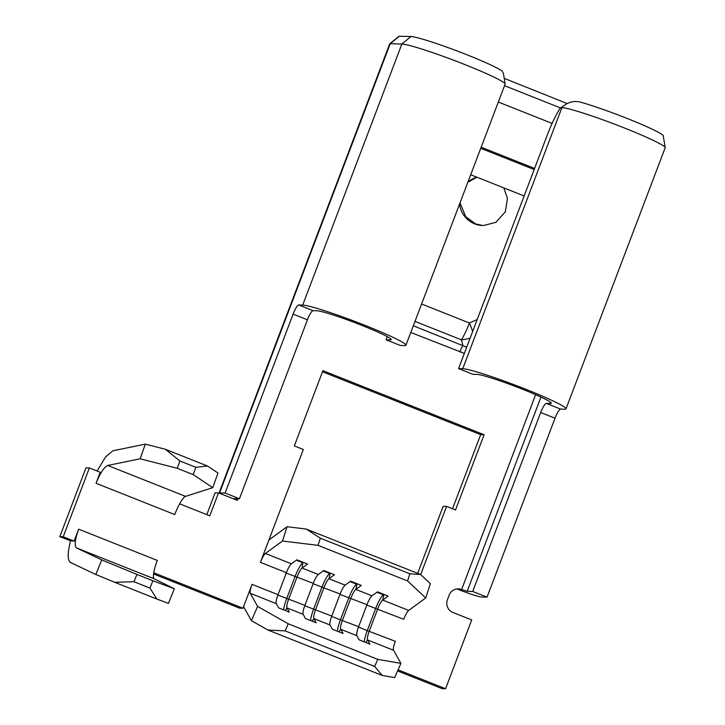 <?xml version="1.0" encoding="UTF-8"?>
<svg xmlns="http://www.w3.org/2000/svg" width="725" height="725" viewBox="0 0 725 725"><rect width="100%" height="100%" fill="white"/><g stroke="black" fill="none" stroke-linecap="round" stroke-linejoin="round"><path stroke-width="1.09" d="M470.706 174.743L476.923 177.208A24.605 24.025 91.5 0 0 467.906 182.111M459.559 204.069A24.605 24.025 91.5 0 0 482.75 225.502L475.528 223.871L465.776 216.766L460.022 202.864M467.824 182.319L476.923 177.208L524.139 195.977M487.037 597.155L555.015 418.216L540.687 412.525L472.709 591.464L487.037 597.155L481.491 597.01A20.672 1.513 20.8 0 1 458.209 589.425A9.842 9.606 91.5 0 0 456.687 588.963M397.581 670.942L442.159 688.659L445.567 688.75L471.712 619.929L452.907 612.453A9.842 9.606 91.5 0 1 447.443 599.72L449.183 595.125A9.842 9.606 91.5 0 1 461.626 589.516L535.63 394.69M417.682 573.357L443.138 506.331L446.555 506.422L455.508 509.983L484.092 434.737L322.915 370.665L294.332 445.911L303.286 449.473L260.411 562.346A9.842 2.012 111.7 0 1 265.423 553.465L282.478 541.013L287.091 526.722L270.035 539.183A25.592 5.22 -68.3 0 0 268.776 540.324M452.518 508.787L480.675 434.647L322.498 371.771M153.546 573.946L239.567 608.139L242.984 608.23L153.727 572.75M63.22 536.781L74.104 541.104L78.635 529.168C74.983 539.509 74.24 545.744 76.415 547.882L101.745 559.908L136.934 574.418L133.962 581.713L114.722 582.293L95.809 574.499L70.488 562.473C67.416 560.353 67.443 553.121 70.57 540.768L59.812 536.69L85.958 467.87L89.365 467.951L63.22 536.781L59.812 536.69M505.135 83.973A55.979 4.096 -159.2 0 0 458.508 62.078A55.979 4.096 -159.2 0 0 401.858 44.026L390.213 43.727A20.672 1.513 -159.2 0 0 389.733 43.808L398.958 36.304A14.699 1.078 20.8 0 1 399.303 36.25L410.948 36.549A50.016 3.661 20.8 0 1 456.759 50.841A50.016 3.661 20.8 0 1 502.09 71.014L503.413 73.443L505.135 83.973A55.979 4.096 -159.2 0 1 505.117 84.145L405.946 345.218A55.979 4.096 20.8 0 0 360.443 323.567A55.979 4.096 20.8 0 0 302.688 305.098L298.718 304.989L313.046 310.69A9.842 2.012 -68.3 0 0 307.427 319.807L239.449 498.746L233.785 498.637L237.32 500.359L218.515 492.882L215.108 492.792L206.806 514.632M534.171 169.55L480.748 148.308M534.597 168.445L481.164 147.211M218.515 492.882L209.806 515.819L179.619 503.83M89.365 467.951L100.24 472.274L96.062 483.285L174.725 514.56A19.684 4.015 111.7 0 1 185.546 496.38L212.751 487.653L193.212 474.63L195.832 467.317L207.477 466.012L217.989 473.026L212.751 487.653M243.682 606.39A25.592 5.22 -68.3 0 0 244.062 607.568L251.403 620.663L257.629 606.417L250.288 593.322A9.842 2.012 111.7 0 1 252.046 584.368L242.984 608.23M250.288 593.322L276.279 603.653A9.842 2.012 111.7 0 1 278.038 594.699L286.402 572.678A9.842 2.012 111.7 0 1 291.423 563.805L296.888 559.809L307.581 564.059L302.108 568.047L318.284 574.481L323.749 570.484L334.442 574.735L328.969 578.731L345.145 585.157L350.61 581.16L361.304 585.41L355.839 589.407L372.007 595.832L377.471 591.836L388.165 596.086L382.7 600.082L408.692 610.414L425.747 597.953L407.568 580.933L409.879 573.792L420.572 574.508L430.36 583.67L425.747 597.953M420.663 574.59L446.555 506.422M365.853 642.522L367.557 639.939A9.842 2.012 111.7 0 1 369.315 630.977L377.68 608.955A9.842 2.012 111.7 0 1 382.7 600.082L383.969 594.418M398.061 669.864L445.567 688.75M464.335 353.401L410.785 332.476M338.992 631.847L340.696 629.264L356.863 635.689A9.842 2.012 111.7 0 1 358.63 626.735L366.995 604.704A9.842 2.012 111.7 0 1 372.007 595.832M312.122 621.171L313.834 618.588L330.002 625.013L332.358 629.209L343.052 633.46L340.696 629.264A9.842 2.012 111.7 0 1 342.454 620.301L350.818 598.279A9.842 2.012 111.7 0 1 355.839 589.407L357.108 583.743M400.898 663.357L394.672 677.603L382.229 675.446L374.671 666.474L377.779 659.351L400.898 663.357L393.557 650.271A9.842 2.012 111.7 0 1 395.315 641.317L367.276 630.605L375.641 608.583A15.252 3.108 111.7 0 1 383.416 594.826L376.918 592.243M366.85 605.085L403.68 619.286A9.842 2.012 111.7 0 1 408.692 610.414M287.091 526.722L306.222 529.051L320.332 538.195L318.021 545.345L407.568 580.933M318.021 545.345L282.478 541.013M330.002 625.013A9.842 2.012 111.7 0 1 331.76 616.051L340.134 594.029A9.842 2.012 111.7 0 1 345.145 585.157M285.26 610.486L286.973 607.903L303.141 614.338L305.497 618.534L316.191 622.784L313.834 618.588A9.842 2.012 111.7 0 1 315.593 609.625L323.957 587.603A9.842 2.012 111.7 0 1 328.969 578.731L330.247 573.067M303.141 614.338A9.842 2.012 111.7 0 1 304.899 605.375L313.263 583.353A9.842 2.012 111.7 0 1 318.284 574.481M276.279 603.653L278.636 607.858L289.329 612.108L286.973 607.903A9.842 2.012 111.7 0 1 288.731 598.95L297.096 576.928A9.842 2.012 111.7 0 1 302.108 568.047L302.823 562.79L303.385 562.392M306.222 529.051L420.572 574.508M140.152 458.789L145.326 444.135L165.264 449.237L179.836 460.955L177.253 468.287L140.152 458.789L107.735 465.45C104.137 467.054 100.24 472.999 96.062 483.285M97.068 471.014L105.66 456.85L112.91 450.796L145.326 444.135M540.687 412.525A9.842 2.012 111.7 0 1 546.306 403.399L550.275 403.508A40.228 2.945 20.8 0 0 551.281 403.245A40.228 2.945 20.8 0 0 518.583 387.685A40.228 2.945 20.8 0 0 477.068 374.408L472.89 374.299L458.562 368.608L547.447 134.605A39.367 8.029 -68.3 0 1 559.999 108.397L566.18 104.146C570.765 101.554 575.496 100.884 580.362 102.125A50.016 3.661 20.8 0 1 631.946 120.386A50.016 3.661 20.8 0 1 663.266 135.856L665.188 147.592A55.979 4.096 -159.2 0 0 618.57 125.697A55.979 4.096 -159.2 0 0 561.911 107.644L559.999 108.397M546.306 403.399L560.624 409.099L564.603 409.199A55.979 4.096 20.8 0 0 566.007 408.837A55.979 4.096 20.8 0 0 520.496 387.186A55.979 4.096 20.8 0 0 462.749 368.717L458.562 368.608M472.709 591.464L467.172 591.319L461.626 589.516L458.209 589.425M560.624 409.099A9.842 2.012 -68.3 0 0 555.015 418.216M313.046 310.69L317.015 310.789A40.228 2.945 20.8 0 1 358.522 324.066A40.228 2.945 20.8 0 1 391.228 339.626A40.228 2.945 20.8 0 1 390.213 339.889L386.035 339.78L387.232 336.618M386.035 339.78L400.354 345.472L404.541 345.58A55.979 4.096 20.8 0 0 405.946 345.218M239.449 498.746L225.122 493.054L293.099 314.115A9.842 2.012 111.7 0 1 298.718 304.989M225.122 493.054L219.584 492.909L390.213 43.727L399.303 36.25M219.059 493.1A20.672 1.513 20.8 0 1 219.068 493.045A20.672 1.513 20.8 0 1 219.584 492.909M389.733 43.808A20.672 1.513 -159.2 0 0 389.697 43.862L219.068 493.045M566.007 408.837L665.169 147.773A55.979 4.096 -159.2 0 0 665.188 147.592M320.332 538.195L409.879 573.792M257.629 606.417L288.233 623.763L285.124 630.886L267.878 629.998L382.229 675.446M267.878 629.998L251.403 620.663M285.124 630.886L374.671 666.474M288.233 623.763L377.779 659.351M393.557 650.271L367.557 639.939L369.913 644.135L359.219 639.885L356.863 635.689M480.675 434.647L484.092 434.737M179.836 460.955L195.832 467.317M165.264 449.237L207.477 466.012M174.335 588.763L168.472 603.372L156.935 599.077L149.957 588.075L152.893 580.761L174.335 588.763L154.226 578.813A19.684 4.015 111.7 0 1 157.298 560.434L78.635 529.168M114.722 582.293L156.935 599.077M133.962 581.713L149.957 588.075M136.934 574.418L152.893 580.761M177.253 468.287L193.212 474.63M95.809 574.499L101.745 559.908M74.104 541.104L70.57 540.768M283.692 609.87A15.252 3.108 111.7 0 1 286.692 598.569L295.057 576.547A15.252 3.108 111.7 0 1 302.823 562.79L296.335 560.217M310.563 620.546A15.252 3.108 111.7 0 1 313.553 609.254L321.918 587.223A15.252 3.108 111.7 0 1 329.694 573.475L323.196 570.892M337.424 631.221A15.252 3.108 111.7 0 1 340.415 619.929L348.779 597.908A15.252 3.108 111.7 0 1 356.555 584.151L350.057 581.568M364.285 641.897A15.252 3.108 111.7 0 1 367.276 630.605L358.485 627.107M567.267 103.593L504.21 78.345M413.322 325.788L466.692 347.202M459.804 351.96A9.842 2.012 -68.3 0 1 462.894 345.49L461.408 339.835A25.592 16.358 -14.7 0 0 470.162 338.058M503.793 187.893L507.455 198.396L505.343 211.791L495.873 222.339L483.575 225.52M421.606 303.993L469.438 323.006L477.213 319.489M552.115 123.413L498.32 102.035M237.32 500.359L237.945 498.709M252.046 584.368L278.038 594.699M260.411 562.346L286.402 572.678M339.989 594.409L366.995 604.704M331.624 616.431L358.63 626.735M265.423 553.465L291.423 563.805M313.118 583.734L340.134 594.029M304.763 605.756L331.76 616.051M286.257 573.058L313.263 583.353M277.892 595.08L304.899 605.375M462.749 368.717L561.911 107.644M467.172 591.319L540.95 397.083M550.275 403.508L550.701 402.375M390.213 339.889L390.639 338.756M307.427 319.807L293.099 314.115M302.688 305.098L401.858 44.026L410.948 36.549M76.415 547.882L154.226 578.813M107.735 465.45L185.546 496.38M472.682 331.425A25.592 5.012 65.7 0 0 469.438 323.006A25.592 5.22 -68.3 0 1 461.408 339.835L414.999 321.392M504.528 85.686L560.57 107.962"/></g></svg>
